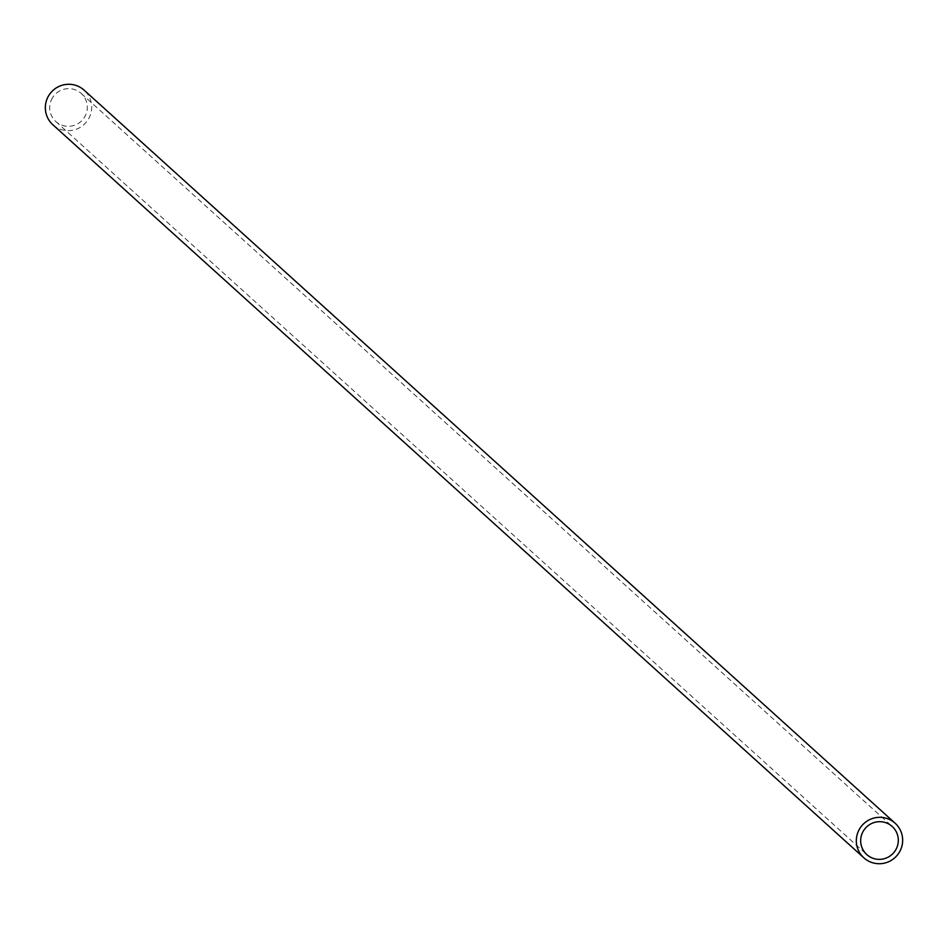 <?xml version="1.0" encoding="UTF-8"?>
<svg xmlns="http://www.w3.org/2000/svg" width="948" height="948" viewBox="0 0 948 948"><rect width="100%" height="100%" fill="white"/><g stroke="black" fill="none" stroke-linecap="round" stroke-linejoin="round"><path stroke-width="0.71" stroke-dasharray="4.74 3.56" d="M52.875 124.769A23.309 23.048 132.1 0 0 89.622 116.794A23.309 23.048 132.1 0 0 84.147 90.178M51.358 99.907A18.936 18.723 -47.9 0 1 81.208 93.425A18.936 18.723 -47.9 0 1 85.664 115.04A18.936 18.723 -47.9 0 1 55.814 121.522A18.936 18.723 -47.9 0 1 51.358 99.907M81.208 93.425L892.187 826.478M55.814 121.522L866.792 854.575"/><path stroke-width="1.42" d="M900.6 849.846A23.309 23.048 -47.9 0 1 863.853 857.822A23.309 23.048 -47.9 0 1 858.378 831.206A23.309 23.048 -47.9 0 1 895.125 823.231A23.309 23.048 -47.9 0 1 900.6 849.846M895.125 823.231L84.147 90.178A23.309 23.048 132.1 0 0 47.4 98.154A23.309 23.048 132.1 0 0 52.875 124.769L863.853 857.822M862.336 832.96A18.936 18.723 -47.9 0 1 892.187 826.478A18.936 18.723 -47.9 0 1 896.642 848.093A18.936 18.723 -47.9 0 1 866.792 854.575A18.936 18.723 -47.9 0 1 862.336 832.96"/></g></svg>
